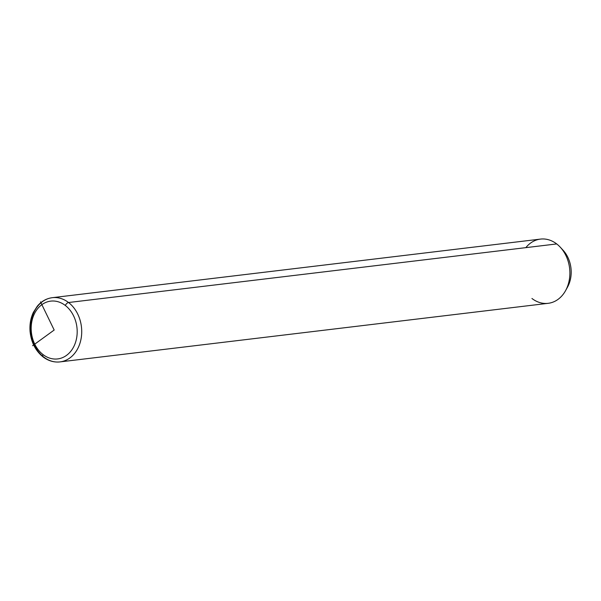 <?xml version="1.0" encoding="UTF-8"?>
<svg xmlns="http://www.w3.org/2000/svg" width="601" height="601" viewBox="0 0 601 601"><rect width="100%" height="100%" fill="white"/><g stroke="black" fill="none" stroke-linecap="round" stroke-linejoin="round"><path stroke-width="0.9" d="M531.945 298.479A32.341 25.445 -96.8 0 0 565.541 290.704A32.341 25.445 -96.8 0 0 560.32 247.251A32.341 25.445 -96.8 0 0 556.706 243.938A32.341 25.445 -96.8 0 0 525.837 247.642M560.32 247.251L563.069 250.226A27.488 21.628 83.2 0 1 567.502 287.158L565.541 290.704M566.503 288.811A27.488 21.628 -96.8 0 0 561.71 248.859M68.544 302.521A32.341 25.445 -96.8 0 0 52.31 297.683A32.341 25.445 -96.8 0 0 31.004 322.301A32.341 25.445 -96.8 0 0 43.775 357.062A32.341 25.445 -96.8 0 0 60.017 361.9A32.341 25.445 -96.8 0 0 81.323 337.281A32.341 25.445 -96.8 0 0 68.544 302.521L556.706 243.938L68.544 302.521A32.341 25.445 83.2 0 1 81.323 337.281A32.341 25.445 83.2 0 1 60.017 361.9L548.18 303.317A32.341 25.445 83.2 0 0 569.485 278.699A32.341 25.445 83.2 0 0 556.706 243.938A32.341 25.445 83.2 0 0 540.472 239.1L52.31 297.683A32.341 25.445 83.2 0 1 68.544 302.521A3.23 1.578 127.6 0 0 65.329 305.481A29.103 22.906 83.2 0 1 74.306 345.522A29.103 22.906 83.2 0 1 43.032 354.575A29.103 22.906 83.2 0 1 34.054 314.533A29.103 22.906 83.2 0 1 65.329 305.481A3.23 1.578 -52.4 0 1 68.544 302.521M43.032 354.575A29.103 22.906 -96.8 0 0 74.306 345.522A29.103 22.906 -96.8 0 0 65.329 305.481A29.103 22.906 -96.8 0 0 34.054 314.533A29.103 22.906 -96.8 0 0 43.032 354.575A3.23 1.578 127.6 0 0 43.047 356.896A3.23 1.578 -52.4 0 1 43.032 354.575M60.017 361.9C53.932 362.538 48.275 360.87 43.047 356.896A3.23 1.578 127.6 0 0 43.775 357.062M40.5 301.845L54.18 330.032L32.597 345.71M43.047 356.896C35.444 350.699 31.109 342.164 30.05 331.294C29.547 324.472 30.651 318.169 33.371 312.37L37.292 306.202C41.401 301.311 46.405 298.472 52.31 297.683"/></g></svg>
